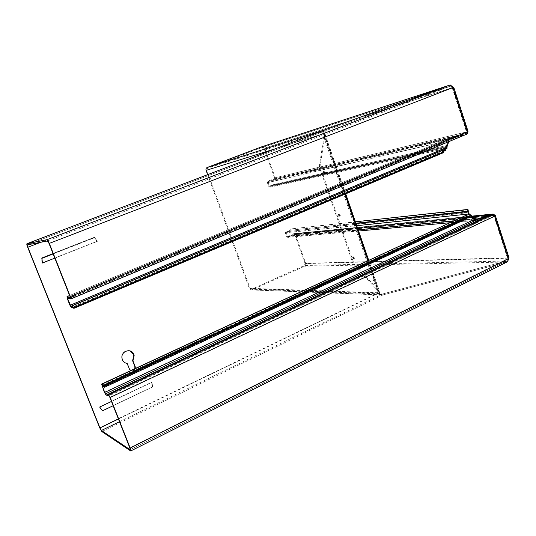 <?xml version="1.0" encoding="UTF-8"?>
<svg xmlns="http://www.w3.org/2000/svg" width="536" height="536" viewBox="0 0 536 536"><rect width="100%" height="100%" fill="white"/><g stroke="black" fill="none" stroke-linecap="round" stroke-linejoin="round"><path stroke-width="0.4" stroke-dasharray="2.68 2.01" d="M354.021 257.99L352.735 256.911L352.668 258.037L353.773 259.19L354.021 257.99M352.902 257.87L352.983 256.496L354.551 257.809L354.242 259.27L352.902 257.87M355.04 257.454L354.845 258.372L354.008 257.494L354.055 256.637L355.04 257.454M354.149 257.756L354.048 258.231L353.639 257.334L354.149 257.756M339.295 215.733L338.049 214.695L337.975 215.901L339.033 217.013L339.295 215.733M338.216 215.753L338.31 214.286L339.824 215.546L339.502 217.1L338.216 215.753M340.333 215.238L340.132 216.209L339.328 215.365L339.389 214.447L340.333 215.238M339.442 215.546L339.342 216.048L338.953 215.137L339.442 215.546M324.374 172.907L323.175 171.909L323.087 173.202L324.099 174.274L324.374 172.907M323.342 173.074L323.442 171.5L324.91 172.719L324.568 174.374L323.342 173.074M325.432 172.451L325.218 173.49L324.454 172.672L324.521 171.694L325.432 172.451M324.541 172.773L324.434 173.309L324.066 172.378L324.541 172.773M476.973 219.211L287.805 236.671L285.956 232.631L286.318 230.956L285.313 232.832L286.606 236.456L287.758 237.415L293.969 234.359L492.778 215.197L490.561 215.921L490.226 214.896L489.844 215.023L490.246 216.015L478.179 220.122L476.919 220.296L474.038 218.896M287.805 236.671L292.69 234.111L472.544 216.618M127.233 363.448L126.898 363.334C124.607 363.006 122.985 361.746 122.041 359.569L121.659 358.068C121.94 352.628 124.66 350.216 129.819 350.819M466.695 214.996L467.888 216.336L474.079 219.331L478.119 220.343L490.252 215.981L489.857 214.963L490.232 214.849L490.567 215.874L492.758 215.318L108.989 395.87M452.907 87.609L452.183 87.844L452.873 87.515M70.263 297.42L466.179 133.203L466.508 131.997L467.238 131.816M492.758 215.318L493.85 216.269L494.607 216.202M507.679 261.655L507.15 260.684L507.619 258.714L508.389 258.694M468.611 216.263L101.981 386.208M104.373 392.238L474.809 219.264M477.958 219.264L478.353 220.269L106.068 395.019M487.177 215.934L489.857 214.963L487.177 215.934M108.332 395.548L490.567 215.874L108.393 395.568M491.941 214.333L492.269 215.365M507.585 261.695L506.533 262.057L506.205 261.045L382.691 293.963L383.019 294.907L378.289 294.023L378.738 293.762L378.483 293.185L118.416 419.005M130.462 450.903L506.533 262.057L383.019 294.907L101.833 431.554M325.647 129.571L322.545 133.015L323.041 134.864L323.804 134.57L324.206 135.065L319.235 166.709L353.351 264.509L378.275 291.149L378.336 291.959L377.612 292.308L378.322 293.956L378.992 293.299L380.573 293.969L250.928 289.192L251.873 289.152L304.374 265.521L305.098 263.598L507.659 258.198L508.001 258.231L507.639 258.707L493.937 215.847L507.672 258.191L507.143 260.71L506.205 261.045L506.533 262.037L507.686 261.568L507.143 260.71L506.205 261.025L130.255 449.563M102.148 410.784L152.492 386.938L102.148 410.784L99.368 407.005L151.614 382.262L152.492 386.938M102.316 410.831L99.368 407.005M151.614 382.262L152.224 386.945M94.209 237.348L41.44 258.004L94.209 237.348L96.983 241.327L42.096 262.942L41.634 258.111M94.51 237.408L96.983 241.327M42.096 262.942L41.44 258.004M134.744 368.741C132.814 371.361 130.925 371.415 129.076 368.902L126.898 363.334M135.199 368.527C134.281 370.624 132.801 371.307 130.777 370.577M54.826 258.131L97.291 241.401L94.584 237.448L53.077 253.696M53.164 253.917L94.879 237.582L97.291 241.401M152.767 386.871L151.909 382.309L152.767 386.871L113.17 405.725M151.909 382.309L111.481 401.457M102.363 410.824L152.552 386.925M379.207 292.83L378.423 293.179L379.595 292.616L379.207 292.83L368.071 260.677M345.023 194.133L324.019 133.511L323.201 133.819L323.041 134.864M119.488 421.711L382.691 293.963L378.738 293.762M378.289 294.023L377.907 293.165L99.649 427.735M377.612 292.308L378.423 293.179M275.779 148.626L322.739 133.966L322.491 133.042L323.094 133.183L326.156 130.503L449.483 86.39L449.135 85.325L449.49 86.39L326.169 130.496L325.828 129.504L326.156 130.503L27.396 244.858M40.689 242.292L323.255 133.806L323.094 133.183M322.491 133.042L325.6 129.585M47.469 240.979L450.488 86.129L450.354 85.036M49.031 243.451L452.183 87.844L450.488 86.129L262.258 147.434L207.566 168.15L326.169 130.496L323.463 133.002L323.59 133.638L378.992 293.299M443.6 151.668L443.285 152.74M70.256 297.386L463.62 134.013L464.277 134.965L463.895 135.072L463.62 134.013L451.258 137.43L451.54 138.489L448.324 140.74L445.403 147.889L446.106 147.735M69.921 305.205L445.403 147.889L445.53 150.516M69.104 298.478L449.034 140.573L448.552 141.745M69.626 295.557L451.258 137.43L448.324 140.74L67.462 299.001M70.095 298.9L463.895 135.072L451.54 138.489L67.583 297.835M465.643 133.337L465.985 134.389L70.183 298.921M465.985 134.389L466.461 134.275M452.371 87.71L466.662 131.756L468.022 131.313M448.773 141.651L449.295 140.198L451.62 138.368L451.352 137.303L463.921 133.94L273.152 179.339L274.204 178.924L274.579 177.965L466.528 131.983L69.988 296.488M507.659 258.198L509.039 257.856M447.205 146L446.796 145.504L272.797 184.793L273.152 185.449L270.104 187.272L268.65 186.273L267.384 182.722L268.248 180.759L268.013 182.475L269.28 186.025L270.01 186.521L273.816 184.424L275.437 184.786L447.332 146.415M447.004 147.199L446.944 146.603M275.437 184.786L275.135 185.443L446.944 147.34M446.977 146.717L273.923 185.168L275.135 185.443M468.156 209.878L290.653 228.939L289.185 230.346L355.884 223.204M355.402 221.81L290.653 228.939M291.276 229.2L289.319 231.083L289.185 230.346L355.998 223.546M446.609 147.333L446.508 145.772L446.93 146.63M468.062 212.705L286.452 231.693L468.317 212.236M447.058 148.238L270.626 187.084L270.271 186.428L446.582 147.286L270.01 186.521M446.622 146.475L448.465 140.546L449.295 140.198L268.013 182.475M446.253 147.387L446.28 146.616L268.65 186.273M474.213 218.983L453.992 220.879M267.384 182.722L448.465 140.546C448.733 139.005 449.691 137.926 451.352 137.303L268.248 180.759L273.038 179.379L273.239 180.103L268.442 181.49L451.62 138.368L464.263 134.992L463.921 133.94L466.153 133.162L466.642 131.762M476.564 219.19L288.147 236.597L288.448 237.267L478.413 220.035L478.072 219.217M27.664 247.25L322.732 133.966L377.913 293.152L249.421 288.603L207.66 174.656M207.566 168.15L206.762 170.126L250.071 288.314L378.718 292.763M273.152 179.339L463.607 134.034L463.875 135.106L273.239 180.103L465.958 134.436L465.617 133.384M322.545 133.015L323.463 133.002M380.573 293.969L382.704 293.942L506.205 261.025L304.374 265.521M378.322 293.956L380.299 294.941L383.032 294.887L382.704 293.942L251.873 289.152M273.407 180.049L465.958 134.436M262.158 146.663L264.663 148.144L275.203 177.718L274.459 179.627M262.258 147.434L264.034 148.385L452.357 87.716L450.475 86.135L450.381 85.016M275.203 177.718L467.546 131.689M467.225 133.598L466.494 134.214M274.579 177.965L264.034 148.385M292.69 234.111L294.277 233.569L295.443 234.527L305.701 263.323L304.615 266.211L252.128 289.855L250.714 289.922L249.421 288.603M250.928 289.192L250.071 288.314M292.937 234.808L490.246 216.015L292.83 234.862L292.529 234.185L472.645 216.691M252.128 289.855L383.032 294.887L506.533 262.037L304.615 266.211M492.256 215.445L491.921 214.42M293.969 234.359L294.834 234.795L494.366 215.64M295.443 234.527L494.728 215.465L508.617 258.573M508.584 259.746L507.686 261.568M492.778 215.197L493.937 215.847M305.098 263.598L294.834 234.795M324.019 133.511L323.201 133.819M319.235 166.709L320.052 166.381L325.057 134.744L324.441 133.343M379.595 292.616L379.079 290.76L354.149 264.141L353.351 264.509M320.052 166.381L354.149 264.141M287.222 236.188L474.976 218.621M469.315 213.944L285.976 232.691L356.742 225.696M466.977 216.169L102.249 385.371M452.203 87.837L466.528 131.983M507.619 258.714L129.799 447.801M493.85 216.269L109.826 397.277M466.353 218.52L104.105 387.005M465.174 217.938L104.225 385.585M466.715 217.14L103.019 386.047M129.411 369.023L129.076 368.902M378.336 291.959L323.804 134.57M444.083 150.83L72.594 306.981M445.068 149.511L71.047 306.525L445.094 149.497M443.754 151.266L72.97 307.175L443.754 151.266M466.119 133.223L70.243 297.694M453.215 87.381L467.493 131.414M269.28 186.025L447.111 146.268M286.606 236.456L358.162 229.797M206.762 170.126L323.59 133.638M274.204 178.924L466.153 133.162M264.663 148.144L453.195 87.388M293.721 233.663L472.015 216.175M305.701 263.323L508.45 257.796M325.057 134.744L379.079 290.76M324.206 135.065L378.275 291.149M352.735 256.911L352.983 256.496M354.048 258.231L354.845 258.372M338.049 214.695L338.31 214.286M339.342 216.048L340.132 216.209M323.175 171.909L323.442 171.5M324.434 173.309L325.218 173.49M102.128 385.317L467.164 215.988M468.484 216.229L467.6 215.961M130.188 449.731L507.063 260.724M104.105 385.98L465.737 217.958M326.076 130.536L27.383 244.865M444.13 150.81L72.561 306.987M445.811 148.305L445.336 149.289M451.191 138.61L67.536 297.828M450.789 137.584L69.606 295.51M466.179 133.203L70.223 297.715M452.665 87.623L466.963 131.702M494.259 215.847L508.001 258.231M273.816 184.424L446.796 145.504M273.923 185.168L446.937 146.569M270.104 187.272L445.651 148.653M476.919 220.296L449.999 222.728M358.584 231.003L287.758 237.415M262.345 147.4L449.717 86.309M380.299 294.941L250.714 289.922M493.18 214.045L492.651 214.099M471.955 216.129L294.277 233.569M493.147 215.137L294.251 234.312M325.084 134.255L345.713 193.844M368.748 260.362L379.428 291.209M324.22 134.884L378.409 291.316M324.066 172.378L324.521 171.694M324.099 174.274L324.568 174.374M338.953 215.137L339.389 214.447M339.033 217.013L339.502 217.1M353.639 257.334L354.055 256.637M353.773 259.19L354.242 259.27"/><path stroke-width="0.8" d="M478.072 219.217L474.976 218.621L474.213 218.983M474.038 218.896L468.363 214.152L468.136 211.184L467.338 209.496L355.402 221.81M356.742 225.696L469.315 213.944L468.062 212.705L467.874 211.653L355.998 223.546M129.819 350.819L133.498 354.343L133.799 355.355L132.62 360.708L134.938 366.798L134.744 368.741M130.777 370.577L129.411 369.023L127.233 363.448C124.935 363.113 123.314 361.86 122.369 359.676L121.98 358.175C120.721 351.013 131.568 347.65 133.839 354.443L134.141 355.462L132.955 360.815L132.62 360.708M448.552 141.745L445.068 149.511L445.53 150.516L444.21 150.777L443.708 149.772L443.587 151.929L73.74 307.57L73.834 308.361L72.561 306.987L71.549 307.771L69.921 305.205L67.462 299.001L67.02 296.589L70.189 297.721L69.988 296.488L49.031 243.451L47.469 240.979L27.396 244.858L27.872 247.21L99.951 427.936L101.404 430.482L130.154 449.751L129.799 447.801L109.826 397.277L108.989 395.87L106.014 394.998L104.373 392.238L101.592 384.091L104.058 386L104.178 385.103L464.672 217.757L465.811 217.924L466.769 215.144L466.977 216.169L468.611 216.263L474.809 219.264L477.79 219.318L487.177 215.934L476.564 219.19M73.74 307.57L72.038 305.734L71.033 306.532L67.757 299.034L67.536 297.828L70.739 298.981L70.296 296.522L49.299 243.404C48.32 241.066 47.543 239.833 46.96 239.693L26.921 243.726C26.646 244.048 26.894 245.22 27.664 247.25L99.649 427.735L101.833 431.554L130.71 450.977C131.025 450.776 130.851 449.805 130.188 448.056L110.188 397.457L108.507 394.643L105.532 393.793L104.714 392.412L102.128 385.317L104.6 387.233L104.761 386.034L104.178 385.103M207.66 174.656L206.092 170.381C205.724 169.001 206.125 168.016 207.291 167.42L262.004 146.717L449.416 85.224L450.381 85.016L453.195 87.388L453.731 87.227L452.927 87.603L450.354 85.036L449.141 85.318L325.828 129.498L449.135 85.325L46.96 239.693M453.744 87.267L468.022 131.313L467.265 131.809L70.296 296.522M107.91 394.342L490.232 214.849L492.423 214.286L494.607 216.202L495.304 215.472L493.18 214.045L490.226 214.896L472.544 216.618M130.771 450.95L507.679 261.655L508.389 258.694L130.188 448.056M104.761 386.034L465.449 218.393L466.287 218.929L466.146 217.489L465.174 217.938M466.353 218.52L466.977 216.169M102.249 385.371L101.833 384.205L466.695 214.996L101.592 384.091M132.955 360.815L135.28 366.912L135.199 368.527M41.949 258.312L42.398 263.022L41.949 258.312L53.164 253.917M42.398 263.022L54.826 258.131M53.077 253.696L41.701 258.151M111.481 401.457L99.656 407.058L102.53 410.79L99.656 407.058M102.53 410.79L113.17 405.725M465.449 218.393L464.672 217.757M443.587 151.929L443.285 152.74L73.834 308.361M444.083 150.83L443.6 151.668M445.115 149.49L443.748 149.765M445.53 150.516L443.754 151.266L445.53 150.522M70.799 298.941L466.595 134.234L467.238 131.816M495.385 215.72L509.039 257.856L508.409 258.687L494.628 216.189M447.205 146L447.004 147.199M355.884 223.204L468.136 211.184L468.317 212.236L468.156 209.878L467.338 209.496M446.944 146.603L447.058 148.238L446.609 147.333M468.062 212.705L468.317 212.236M446.676 147.32L447.111 146.268L446.622 146.475M447.058 148.238L446.253 147.387M447.111 146.268L448.773 141.651M474.976 218.621L469.315 213.944M467.546 131.689L467.225 133.598M508.617 258.573L508.584 259.746M494.366 215.64L494.728 215.465M474.809 219.264L104.714 392.412M494.607 216.202L110.188 397.457M492.423 214.286L108.507 394.643M104.105 387.005L103.689 385.833L104.225 385.585M468.611 216.263L466.715 217.14M103.019 386.047L101.981 386.208M477.958 219.264L105.565 393.806L106.068 395.019M472.645 216.691L489.703 215.037L107.823 394.315L108.332 395.548M119.488 421.711L101.404 430.482M135.126 366.383L134.784 366.269M118.416 419.005L99.951 427.936M368.071 260.677L345.023 194.133M40.689 242.292L27.872 247.21M207.291 167.42L325.828 129.498L26.941 243.719L325.721 129.538M467.265 131.809L452.927 87.603L49.299 243.404M71.971 305.775L72.594 306.981M443.687 149.792L72.085 305.728M71.033 306.532L71.583 307.758L72.97 307.175L71.569 307.765M446.106 147.735L70.216 305.245M69.104 298.478L67.757 299.034M69.626 295.557L67.121 296.596L67.583 297.835M70.256 297.386L69.626 297.648L70.095 298.9M69.687 297.661L70.263 297.42M358.162 229.797L453.992 220.879M206.092 170.381L275.779 148.626M472.015 216.175L492.443 214.172M134.141 355.462L133.799 355.355M135.28 366.912L134.938 366.798M104.661 387.206L466.246 218.949M443.708 149.772L72.038 305.734M69.606 295.51L67.02 296.589M466.595 134.234L70.759 298.974M445.651 148.653L446.81 148.398M449.999 222.728L358.584 231.003M262.131 146.676L449.208 85.298M492.651 214.099L471.955 216.129M345.713 193.844L368.748 260.362"/></g></svg>

